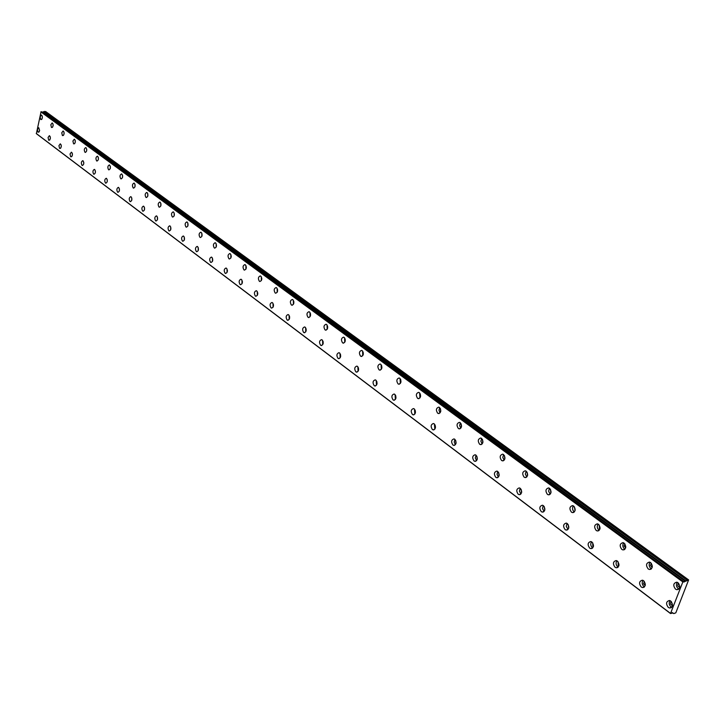 <?xml version="1.0" encoding="UTF-8"?>
<svg xmlns="http://www.w3.org/2000/svg" width="725" height="725" viewBox="0 0 725 725"><rect width="100%" height="100%" fill="white"/><g stroke="black" fill="none" stroke-linecap="round" stroke-linejoin="round"><path stroke-width="1.09" d="M672.438 605.846L670.616 604.124L670.688 602.502L671.45 601.705M645.232 585.474L643.564 583.824L644.344 581.432M618.896 565.754L618.226 565.464L618.108 561.812M593.403 546.659L592.842 546.387L592.706 542.808M568.708 528.144L568.092 524.411M544.774 510.201L544.239 506.567M521.565 492.782L521.103 489.275M499.054 475.89L498.646 472.501M477.204 459.487L476.86 456.215M455.989 443.555L455.69 440.401M679.678 587.576L677.821 585.845L677.92 584.196L678.718 583.408M652.101 567.403L650.461 565.418L651.376 563.343M625.666 547.91L624.062 545.979L624.914 543.922M599.947 529.005L599.385 528.743L599.285 525.127M575.043 510.699L574.463 506.92M550.918 492.946L550.411 489.284M527.519 475.727L527.084 472.174M504.827 459.016L504.446 455.581M482.805 442.794L482.478 439.486M461.426 427.043L461.154 423.853M683.639 581.568L682.841 581.93L670.498 613.531L36.368 133.663L41.062 111.722L683.874 582.057L685.46 581.232L42.992 111.904L685.361 581.305M668.287 607.414L669.592 607.994C672.99 607.024 673.389 604.713 670.788 601.07L669.483 600.49C666.094 601.46 665.686 603.771 668.287 607.414M670.09 600.672C668.695 602.792 668.985 604.868 670.969 606.888L671.676 607.296M641.226 587.005L642.468 587.558C645.767 586.588 646.165 584.314 643.637 580.743L642.413 580.19C639.106 581.16 638.707 583.435 641.226 587.005M643.075 580.399C641.707 582.501 641.978 584.54 643.9 586.525L644.489 586.869M40.763 119.571L41.724 119.398L42.34 117.885L42.231 116.027L41.443 115.039L40.129 116.843L40.763 119.571M51.475 127.491L52.463 127.328L53.088 125.806L52.979 123.93L52.173 122.924L50.822 124.745L51.475 127.491M62.413 135.584L63.428 135.421L64.063 133.889L63.954 131.995L63.12 130.971L61.752 132.802L62.413 135.584M73.588 143.849L74.63 143.695L75.273 142.145L75.155 140.233L74.303 139.2L72.908 141.04L73.588 143.849M84.997 152.295L85.296 152.431C86.909 151.507 87.154 149.939 86.03 147.737L85.731 147.592C84.118 148.525 83.873 150.093 84.997 152.295M96.661 160.923L96.969 161.068C98.618 160.134 98.863 158.548 97.712 156.319L97.404 156.174C95.763 157.108 95.51 158.693 96.661 160.923M108.578 169.741L108.904 169.886C110.581 168.952 110.834 167.357 109.656 165.092L109.339 164.947C107.662 165.88 107.409 167.475 108.578 169.741M120.767 178.758L121.102 178.912C122.815 177.969 123.069 176.356 121.863 174.063L121.537 173.909C119.824 174.852 119.562 176.465 120.767 178.758M133.219 187.965L133.572 188.128C135.321 187.186 135.575 185.555 134.352 183.244L134.007 183.081C132.258 184.023 131.995 185.645 133.219 187.965M145.961 197.399L146.323 197.562C148.108 196.62 148.371 194.971 147.121 192.623L146.758 192.46C144.973 193.403 144.71 195.043 145.961 197.399M615.036 567.258L616.205 567.784C619.431 566.814 619.821 564.576 617.374 561.059L616.205 560.543C612.987 561.513 612.598 563.751 615.036 567.258M616.921 560.778C615.579 562.863 615.842 564.875 617.709 566.814L618.18 567.104M589.67 548.136L590.784 548.635C593.929 547.665 594.31 545.454 591.935 542.01L590.83 541.512C587.694 542.481 587.304 544.692 589.67 548.136M591.591 541.783C590.286 543.85 590.531 545.834 592.352 547.728L592.706 547.955M565.101 529.603L566.162 530.084C569.216 529.114 569.596 526.93 567.294 523.55L566.252 523.078C563.189 524.048 562.808 526.223 565.101 529.603M567.05 523.387L566.252 526.386L568.037 529.404M541.285 511.651L542.291 512.104C545.272 511.134 545.653 508.986 543.415 505.66L542.418 505.216C539.436 506.177 539.056 508.325 541.285 511.651M543.252 505.552L542.481 508.515L544.122 511.424M518.194 494.233L519.145 494.668C522.054 493.698 522.426 491.577 520.251 488.315L519.308 487.889C516.399 488.849 516.028 490.97 518.194 494.233M520.178 488.26L519.417 491.188L520.94 493.988M495.782 477.34L496.688 477.748C499.525 476.778 499.897 474.685 497.785 471.477L496.888 471.069C494.042 472.038 493.68 474.123 495.782 477.34M498.438 477.059L497.051 474.377L497.785 471.477M474.032 460.937L474.893 461.327C477.666 460.357 478.029 458.3 475.972 455.146L475.12 454.756C472.347 455.717 471.984 457.783 474.032 460.937M452.917 445.014L453.732 445.386C456.433 444.416 456.795 442.377 454.792 439.278L453.977 438.906C451.276 439.876 450.923 441.906 452.917 445.014M432.39 429.535L433.178 429.898C435.816 428.928 436.16 426.916 434.221 423.862L433.441 423.509C430.813 424.478 430.46 426.481 432.39 429.535M412.452 414.501L413.196 414.845C415.778 413.875 416.114 411.891 414.229 408.891L413.486 408.556C410.912 409.516 410.567 411.501 412.452 414.501M393.059 399.883L393.775 400.209C396.294 399.239 396.629 397.282 394.79 394.327L394.083 394.001C391.572 394.962 391.228 396.928 393.059 399.883M374.2 385.655L374.888 385.972C377.344 385.011 377.671 383.072 375.885 380.163L375.206 379.855C372.75 380.815 372.414 382.746 374.2 385.655M355.857 371.825L356.501 372.124C358.902 371.164 359.228 369.243 357.488 366.388L356.836 366.089C354.443 367.049 354.117 368.962 355.857 371.825M337.995 358.349L338.611 358.639C340.958 357.679 341.276 355.794 339.581 352.966L338.965 352.685C336.618 353.646 336.291 355.531 337.995 358.349M320.595 345.236L321.193 345.517C323.486 344.556 323.803 342.689 322.145 339.907L321.556 339.635C319.263 340.596 318.946 342.463 320.595 345.236M303.657 332.458L304.228 332.73C306.467 331.769 306.775 329.92 305.162 327.192L304.6 326.93C302.361 327.881 302.044 329.73 303.657 332.458M287.145 320.015L287.698 320.269C289.882 319.308 290.19 317.487 288.613 314.795L288.07 314.541C285.886 315.493 285.577 317.314 287.145 320.015M271.059 307.88L271.585 308.125C273.724 307.173 274.023 305.361 272.482 302.706L271.966 302.47C269.827 303.422 269.519 305.225 271.059 307.88M255.363 296.045L255.871 296.28C257.964 295.329 258.263 293.543 256.759 290.933L256.26 290.698C254.167 291.649 253.868 293.435 255.363 296.045M240.066 284.508L240.546 284.735C242.594 283.783 242.884 282.016 241.425 279.442L240.945 279.216C238.897 280.167 238.597 281.925 240.066 284.508M225.131 273.252L225.593 273.47C227.605 272.518 227.886 270.778 226.454 268.232L226.001 268.014C223.998 268.966 223.708 270.706 225.131 273.252M210.558 262.26L211.011 262.468C212.969 261.526 213.25 259.795 211.854 257.293L211.41 257.085C209.453 258.028 209.163 259.758 210.558 262.26M196.339 251.539L196.765 251.738C198.686 250.796 198.958 249.083 197.599 246.609L197.173 246.409C195.252 247.352 194.971 249.065 196.339 251.539M182.446 241.062L182.854 241.253C184.739 240.31 185.011 238.625 183.679 236.187L183.262 235.997C181.386 236.93 181.114 238.625 182.446 241.062M168.88 230.831L169.269 231.021C171.109 230.079 171.381 228.402 170.076 226.001L169.686 225.81C167.847 226.753 167.575 228.42 168.88 230.831M155.621 220.835L156.002 221.016C157.805 220.074 158.068 218.424 156.79 216.041L156.41 215.869C154.615 216.802 154.343 218.461 155.621 220.835M142.662 211.066L143.033 211.238C144.801 210.304 145.054 208.664 143.813 206.317L143.441 206.145C141.674 207.078 141.42 208.718 142.662 211.066M129.993 201.514L130.355 201.677C132.077 200.752 132.34 199.13 131.116 196.81L130.763 196.647C129.032 197.581 128.778 199.203 129.993 201.514M117.613 192.17L117.957 192.333C119.652 191.409 119.897 189.796 118.71 187.512L118.365 187.358C116.671 188.282 116.417 189.887 117.613 192.17M105.497 183.044L105.832 183.198C107.49 182.274 107.735 180.679 106.566 178.422L106.24 178.268C104.581 179.193 104.337 180.788 105.497 183.044M93.652 174.109L93.969 174.254C95.6 173.329 95.836 171.752 94.694 169.532L94.377 169.378C92.755 170.302 92.51 171.879 93.652 174.109M82.052 165.363L82.36 165.508C83.955 164.584 84.2 163.025 83.076 160.823L82.768 160.678C81.173 161.602 80.937 163.161 82.052 165.363M159.002 207.042L159.373 207.214C161.195 206.262 161.467 204.604 160.18 202.221L159.808 202.048C157.987 202.991 157.715 204.658 159.002 207.042M172.333 216.902L172.722 217.083C174.589 216.141 174.861 214.455 173.547 212.044L173.157 211.863C171.299 212.815 171.028 214.491 172.333 216.902M185.99 227.007L186.388 227.188C188.292 226.245 188.573 224.542 187.231 222.095L186.833 221.913C184.929 222.865 184.648 224.56 185.99 227.007M199.964 237.347L200.39 237.537C202.329 236.586 202.61 234.873 201.233 232.39L200.825 232.199C198.877 233.151 198.596 234.864 199.964 237.347M214.283 247.941L214.718 248.14C216.703 247.18 216.993 245.449 215.579 242.929L215.153 242.73C213.168 243.691 212.878 245.422 214.283 247.941M228.946 258.789L229.399 258.997C231.429 258.037 231.719 256.278 230.278 253.732L229.834 253.523C227.804 254.484 227.514 256.233 228.946 258.789M243.972 269.899L244.443 270.117C246.518 269.156 246.817 267.389 245.34 264.797L244.878 264.589C242.803 265.54 242.503 267.317 243.972 269.899M259.378 281.3L259.867 281.527C261.988 280.566 262.296 278.772 260.782 276.143L260.293 275.926C258.173 276.877 257.873 278.672 259.378 281.3M275.174 292.982L275.69 293.217C277.856 292.257 278.164 290.444 276.615 287.78L276.107 287.544C273.941 288.505 273.624 290.317 275.174 292.982M291.377 304.971L291.912 305.216C294.123 304.246 294.441 302.416 292.846 299.706L292.32 299.47C290.1 300.431 289.792 302.262 291.377 304.971M307.998 317.26L308.551 317.523C310.817 316.553 311.143 314.695 309.512 311.949L308.959 311.705C306.693 312.665 306.367 314.523 307.998 317.26M325.054 329.884L325.634 330.147C327.954 329.177 328.28 327.301 326.612 324.519L326.032 324.256C323.712 325.226 323.386 327.102 325.054 329.884M342.572 342.843L343.179 343.115C345.553 342.146 345.879 340.252 344.167 337.424L343.568 337.143C341.194 338.113 340.859 340.016 342.572 342.843M360.561 356.147L361.195 356.437C363.624 355.468 363.959 353.546 362.201 350.673L361.576 350.383C359.138 351.353 358.803 353.274 360.561 356.147M379.039 369.822L379.71 370.131C382.202 369.152 382.537 367.203 380.734 364.285L380.072 363.986C377.58 364.956 377.236 366.904 379.039 369.822M398.043 383.878L398.741 384.196C401.288 383.217 401.632 381.25 399.774 378.287L399.085 377.97C396.539 378.939 396.185 380.915 398.043 383.878M70.706 156.799L71.739 156.654L72.382 155.114L72.264 153.211L71.412 152.168L70.026 153.999L70.706 156.799M59.595 148.426L60.61 148.272L61.235 146.74L61.117 144.864L60.293 143.831L58.933 145.653L59.595 148.426M48.711 140.224L49.708 140.061L50.324 138.547L50.206 136.681L49.4 135.675L48.068 137.478L48.711 140.224M38.053 132.186L39.023 132.023L39.63 130.518L38.733 127.682L37.419 129.476L38.053 132.186M675.492 589.135L676.787 589.706C680.24 588.718 680.648 586.398 678.02 582.746L676.742 582.184C673.289 583.163 672.873 585.474 675.492 589.135M677.34 582.356C675.881 584.495 676.162 586.588 678.183 588.637L678.872 589.035M648.195 568.944L649.419 569.478C652.781 568.5 653.189 566.207 650.633 562.618L649.428 562.092C646.066 563.062 645.658 565.355 648.195 568.944M650.089 562.292C648.658 564.422 648.92 566.479 650.878 568.482L651.449 568.817M621.778 549.396L622.929 549.912C626.21 548.925 626.608 546.677 624.143 543.152L623.002 542.644C619.721 543.623 619.313 545.871 621.778 549.396M623.708 542.88C622.304 544.992 622.558 547.022 624.461 548.979L624.914 549.251M596.204 530.473L597.3 530.963C600.49 529.984 600.889 527.764 598.487 524.302L597.409 523.822C594.21 524.8 593.811 527.021 596.204 530.473M598.161 524.093C596.793 526.178 597.028 528.181 598.886 530.093L599.222 530.31M571.427 512.149L572.46 512.611C575.577 511.632 575.967 509.439 573.638 506.041L572.614 505.588C569.506 506.567 569.107 508.751 571.427 512.149M573.412 505.887C572.079 507.962 572.306 509.929 574.1 511.796L574.345 511.959M547.42 494.387L548.399 494.822C551.435 493.843 551.816 491.686 549.559 488.342L548.589 487.916C545.553 488.886 545.164 491.052 547.42 494.387M549.423 488.251L548.589 491.242L550.239 494.169M524.13 477.159L525.063 477.576C528.027 476.597 528.407 474.467 526.214 471.187L525.281 470.779C522.326 471.748 521.946 473.878 524.13 477.159M526.151 471.15L525.344 474.105L526.867 476.923M501.546 460.447L502.434 460.846C505.316 459.868 505.697 457.765 503.558 454.548L502.679 454.149C499.797 455.128 499.425 457.23 501.546 460.447M479.624 444.235L480.467 444.615C483.285 443.637 483.647 441.561 481.581 438.389L480.738 438.018C477.929 438.997 477.558 441.063 479.624 444.235M458.336 428.484L459.142 428.847C461.888 427.868 462.251 425.829 460.239 422.711L459.442 422.349C456.696 423.327 456.333 425.376 458.336 428.484M437.664 413.196L438.435 413.54C441.108 412.561 441.462 410.54 439.504 407.477L438.743 407.133C436.069 408.112 435.707 410.132 437.664 413.196M417.573 398.324L418.307 398.659C420.917 397.681 421.27 395.687 419.358 392.678L418.633 392.343C416.023 393.322 415.67 395.315 417.573 398.324M670.498 613.531L672.791 613.024L672.166 612.553L673.815 613.595L675.818 612.833L688.614 579.918L45.621 111.505L43.074 111.867M688.614 579.918L685.46 581.232M683.675 581.568L41.506 111.75M42.286 112.312L42.992 111.904M435.381 428.067L435.136 425.049M415.362 413.014L415.153 410.123M395.895 398.369L395.723 395.623M376.964 384.123L376.819 381.513M358.54 370.257L358.431 367.792M340.614 356.754L340.523 354.443M323.16 343.596L323.096 341.448M306.158 330.772L306.113 328.806M289.601 318.266L289.565 316.481M273.452 306.068L273.443 304.491M257.719 294.16L257.71 292.809M242.368 282.514L242.368 281.445M227.396 271.105L227.405 270.398M231.221 256.686L231.23 255.871M246.292 267.942L246.301 266.791M261.734 279.433L261.743 278.019M277.575 291.196L277.575 289.556M293.833 303.24L293.815 301.41M310.508 315.593L310.472 313.572M327.618 328.262L327.573 326.069M345.2 341.257L345.127 338.901M363.252 354.597L363.162 352.096M381.803 368.3L381.685 365.654M400.88 382.383L400.726 379.592M440.664 411.737L440.438 408.673M420.491 396.856L420.301 393.92M40.872 111.877L682.841 581.93M670.417 613.332L36.25 133.491M673.063 613.024L673.815 613.595M687.064 580.199L44.297 111.405M53.142 124.89L53.088 125.815M64.099 132.802L64.036 134.052M75.3 140.913L75.219 142.426M86.737 149.214L86.647 150.954M98.419 157.715L98.328 159.663M110.354 166.415L110.263 168.544M122.561 175.314L122.462 177.625M135.04 184.422L134.941 186.896M147.8 193.738L147.701 196.384M476.044 455.191L475.328 458.01L476.624 460.638M454.928 439.386L454.231 442.114L455.427 444.679M434.411 424.025L434.846 429.182M414.473 409.099L414.836 414.12M395.08 394.59L395.388 399.466M376.221 380.48L376.474 385.22M357.86 366.75L358.068 371.354M339.989 353.383L340.161 357.851M322.589 340.369L322.725 344.701M305.642 327.7L305.742 331.896M289.121 315.357L289.184 319.408M273.017 303.322L273.062 307.246M257.312 291.595L257.33 295.374M241.996 280.158L241.996 283.801M227.052 269.002L227.034 272.5M212.461 258.109L212.434 261.471M198.224 247.488L198.179 250.705M184.313 237.111L184.259 240.183M170.728 226.988L170.665 229.907M157.452 217.092L157.388 219.856M144.483 207.432L144.402 210.042M131.796 197.988L131.714 200.435M119.398 188.763L119.317 191.038M107.264 179.746L107.182 181.839M95.392 170.928L95.319 172.831M83.774 162.309L83.701 164.004M160.85 203.272L160.76 206.072M174.208 213.032L174.127 215.996M187.875 223.037L187.802 226.137M201.876 233.269L201.804 236.522M216.204 243.763L216.15 247.153M230.885 254.511L230.84 258.046M245.929 265.522L245.902 269.202M261.344 276.814L261.335 280.638M277.158 288.396L277.167 292.356M293.371 300.286L293.407 304.373M310.001 312.475L310.064 316.707M327.075 324.99L327.165 329.358M344.593 337.841L344.728 342.345M362.591 351.045L362.763 355.685M381.087 364.612L381.305 369.388M400.082 378.559L400.354 383.48M72.409 153.89L72.337 155.358M61.272 145.671L61.217 146.867M50.369 137.659L50.324 138.511M503.576 454.557L502.797 457.475L504.192 460.185M481.663 438.462L480.902 441.289L482.198 443.945M460.384 422.829L459.641 425.575L460.846 428.167M439.712 407.649L438.997 410.305L440.102 412.851M419.621 392.896L419.947 397.952M41.062 111.722L683.113 581.658M686.158 581.106L43.672 111.913M671.214 607.677L669.592 607.994M643.972 587.286L642.468 587.558M617.609 567.548L616.205 567.784M592.089 548.435L590.784 548.635M567.376 529.912L566.162 530.084M543.424 511.959L542.291 512.104M520.197 494.541L519.145 494.668M497.676 477.648L496.688 477.748M475.808 461.245L474.893 461.327M454.593 445.313L453.732 445.386M433.976 429.834L433.178 429.898M413.948 414.791L413.196 414.845M394.472 400.164L393.775 400.209M375.541 385.936L374.888 385.972M357.117 372.097L356.501 372.124M339.191 358.621L338.611 358.639M321.737 345.499L321.193 345.517M304.736 332.712L304.228 332.73M288.169 320.26L287.698 320.269M292.374 305.207L291.912 305.216M309.049 317.514L308.551 317.523M326.168 330.138L325.634 330.147M343.741 343.106L343.179 343.115M361.802 356.419L361.195 356.437M380.353 370.094L379.71 370.131M399.43 384.159L398.741 384.196M678.41 589.407L676.787 589.706M650.923 569.225L649.419 569.478M624.334 549.686L622.929 549.912M598.596 530.772L597.3 530.963M573.674 512.448L572.46 512.611M549.523 494.686L548.399 494.822M526.114 477.467L525.063 477.576M503.413 460.756L502.434 460.846M481.382 444.534L480.467 444.615M459.994 428.783L459.142 428.847M439.223 413.486L438.435 413.54M419.041 398.614L418.307 398.659M672.8 613.06L672.138 612.553"/></g></svg>
